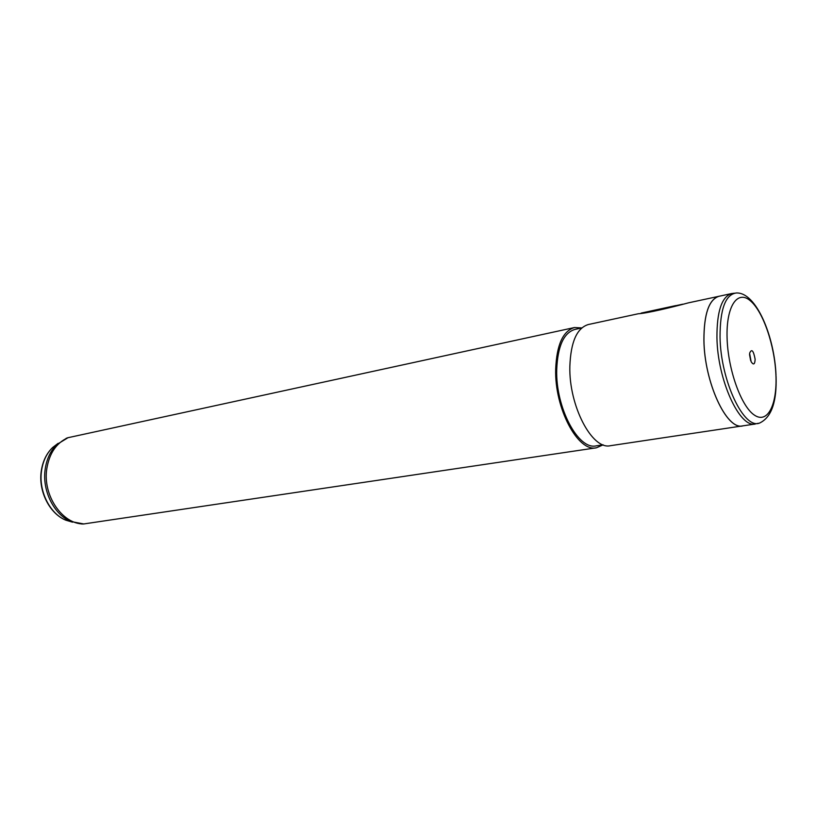 <?xml version="1.0" encoding="UTF-8"?>
<svg xmlns="http://www.w3.org/2000/svg" width="817" height="817" viewBox="0 0 817 817"><rect width="100%" height="100%" fill="white"/><g stroke="black" fill="none" stroke-linecap="round" stroke-linejoin="round"><path stroke-width="1.23" d="M716.938 337.523C717.438 379.976 739.702 428.394 755.429 423.982L742.643 425.892C726.681 430.324 704.285 382.274 703.937 340.076C703.948 314.106 708.952 299.512 718.95 296.295L731.583 293.558C721.738 296.755 716.856 311.41 716.938 337.523M755.133 359.276C753.468 350.422 751.62 348.43 749.597 353.312L751.129 361.706C753.519 365.332 754.847 364.515 755.133 359.276M750.639 360.573L749.536 354.547M68.179 437.595L56.863 444.489C50.552 450.729 46.661 458.98 45.17 469.275C41.973 490.629 54.045 514.741 70.946 521.532L83.977 523.983M581.796 327.923L574.463 327.535L67.831 437.738C56.332 442.988 49.316 453.364 46.783 468.856C42.596 495.398 62.327 524.238 83.6 523.973L596.451 447.787L603.171 444.836M574.463 327.535C562.944 331.018 556.683 344.886 555.683 369.11C554.467 408.429 578.017 452.393 596.451 447.787M581.765 327.954L574.913 329.425C563.74 332.805 557.674 346.234 556.714 369.713C555.54 407.765 578.334 450.33 596.196 445.857L603.13 444.816M719.92 296.081L688.588 302.811C669.971 307.784 646.839 313.309 638.281 313.759L588.311 324.533C576.914 328.005 570.766 341.935 569.847 366.333C568.775 405.926 592.233 450.29 610.462 445.694L743.623 425.739M718.94 296.244C708.931 299.471 703.917 314.075 703.907 340.056C704.264 382.295 726.67 430.375 742.653 425.943M641.345 313.044L682.808 304.179M734.463 293.201L731.583 293.558M649.188 311.553L680.5 304.772M640.661 313.401L649.28 311.532M776.068 376.32C776.926 401.596 771.565 417.109 759.963 422.869C744.42 430.682 720.574 381.182 720.043 337.033C720.032 309.235 725.425 294.559 736.219 292.986C756.236 291.843 774.547 336.686 776.017 375.258M727.079 337.829C727.876 369.447 741.182 406.478 754.387 415.097C767.623 424.186 777.253 404.762 775.936 375.187C774.792 345.724 763.252 311.604 750.363 300.799C737.485 289.545 726.099 306.058 727.079 337.829M58.13 443.335L52.574 447.553C46.6 453.445 42.913 461.237 41.504 470.939C38.481 491.068 49.857 513.76 65.85 520.194L72.55 522.175M758.237 423.288L757.083 423.574M56.863 444.489L52.574 447.553C46.446 453.568 42.678 461.421 41.258 471.113C38.236 491.14 49.49 513.627 65.85 520.194L70.946 521.532M81.761 524.003L83.6 523.973M649.352 311.308L675.7 305.609M66.106 438.361L67.831 437.738"/></g></svg>
